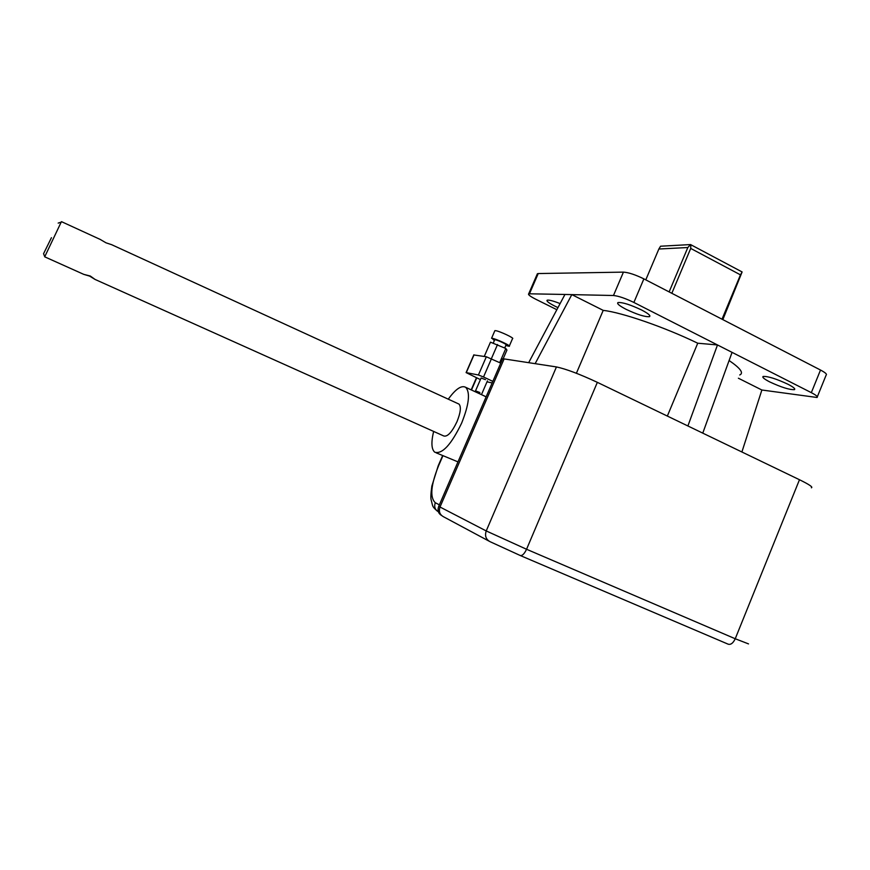 <?xml version="1.0" encoding="UTF-8"?>
<svg xmlns="http://www.w3.org/2000/svg" width="870" height="870" viewBox="0 0 870 870"><rect width="100%" height="100%" fill="white"/><g stroke="black" fill="none" stroke-linecap="round" stroke-linejoin="round"><path stroke-width="1.3" d="M509.331 345.999L512.517 338.647C515.138 338.397 498.923 330.807 495.378 330.633L494.758 330.948M505.774 345.51L509.2 346.293C511.799 346.108 495.563 338.539 492.039 338.299L494.345 340.562M504.709 347.967L506.046 344.868C507.71 344.748 497.303 339.887 495.019 339.724L494.628 339.92M485.471 379.657L481.11 377.993L485.471 379.657M100.18 239.413L105.977 242.806L111.719 244.709M61.194 222.122L44.74 256.748M458.294 403.767L458.99 404.093C461.307 406.725 460.632 412.597 456.967 421.732C451.878 432.292 447.474 437.034 443.754 435.968L95.276 279.531M89.599 276.094L95.265 279.574L90.328 276.04L83.792 274.376L89.599 276.094M51.45 237.684L43.554 253.714L51.45 237.684M486.102 396.927L484.231 395.926M433.63 431.433C431.041 442.351 431.411 449.268 434.75 452.204C442.243 454.379 451.193 444.7 461.611 423.168C469.05 404.539 470.42 392.598 465.733 387.335C461.459 385.04 455.641 388.988 448.278 399.178M557.964 307.61L555.049 306.229C548.752 303.01 546.142 300.998 547.208 300.183C549.046 299.802 553.353 300.944 560.106 303.587M641.549 309.97C648.27 313.504 650.912 315.734 649.477 316.669C644.953 317.006 637.144 314.548 626.052 309.307C619.277 305.772 616.602 303.521 618.015 302.553C622.485 302.194 630.326 304.674 641.549 309.97M788.002 384.268C793.462 387.117 795.604 388.912 794.419 389.651C789.503 389.869 781.249 387.28 769.667 381.887C764.154 379.026 761.979 377.21 763.153 376.449C768.003 376.199 776.279 378.809 788.002 384.268M473.78 354.949L486.341 356.765L500.728 363.127M811.373 487.798C813.232 487.222 809.274 484.536 799.476 479.729L597.353 382.343C579.637 374.089 566 368.956 556.441 366.933L504.111 358.908L502.599 358.821L502.229 359.658M667.344 416.067L697.74 343.215C664.506 327.109 621.669 312.395 603.214 310.372L571.818 294.615L613.47 295.506L623.431 272.125C628.542 272.462 635.361 274.713 643.876 278.868L820.508 370.033C825.38 372.621 827.25 374.296 826.141 375.068L817.332 396.785M697.74 343.215L717.489 344.955L633.882 302.455C625.323 298.323 618.526 296.007 613.47 295.506M576.397 373.263L603.214 310.372M556.854 309.698L535.953 299.334C530.167 296.376 527.753 294.528 528.71 293.788L564.956 294.462L528.677 362.67M739.728 374.97C743.98 373.078 740.435 368.26 729.104 360.517M738.391 378.222L761.87 390.01L817.05 397.481C818.126 396.818 816.223 395.197 811.329 392.653L732.061 352.361L702.764 433.129M687.898 425.963L717.489 344.955L732.061 352.361M537.149 274.322L538.226 273.55L623.431 272.125M535.137 363.671L571.818 294.615L564.956 294.462M436.174 452.835L457.968 461.883M492.159 382.92L487.004 381.854M669.128 291.907L687.833 247.526L658.862 249.016L645.79 279.857M722.013 319.203L740.468 274.855L690.715 248.428L671.825 293.299M658.862 249.016L660.558 246.221L690.541 244.568L742.11 271.951L722.839 319.627M761.87 390.01L741.893 451.987M690.541 244.568L687.833 247.526M690.715 248.428L690.845 244.666M742.11 271.951L740.468 274.855M474.019 354.851L466.287 372.621L478.413 374.992L486.341 356.765M480.414 379.603L466.102 372.599L473.835 354.84M491.452 358.723L483.524 376.993L492.833 381.364M483.524 376.993L478.413 374.992M484.264 356.439L490.462 342.171L505.818 348.489L506.938 350.066L503.154 358.799M505.818 348.489L499.684 362.627M497.531 344.52L491.387 358.69M479.892 392.544L475.531 390.847L479.892 392.544M811.329 392.653L820.508 370.033M633.882 302.455L643.876 278.868M529.493 293.701L538.226 273.55M438.817 506.112L440.002 507.014L504.111 358.908M488.907 541.075L443.472 516.736C439.731 514.638 438.578 511.397 440.002 507.014L486.221 530.939L556.441 366.933M799.476 479.729L735.237 638.754L526.557 549.264C524.338 553.918 522.207 555.984 520.14 555.462L490.006 541.662C485.917 539.367 484.655 535.789 486.221 530.939L526.557 549.264L597.353 382.343M520.358 555.56L728.125 644.17C730.778 644.964 733.149 643.158 735.237 638.754L748.515 643.898M476.738 377.885L471.475 389.999M442.884 455.815L438.545 465.809C430.835 485.123 429.747 497.433 435.283 502.719L439.383 504.828M435.283 502.719C433.956 506.731 434.989 509.733 438.371 511.745M494.889 330.633L491.561 338.289M494.715 339.724L493.246 343.095M61.52 221.665L100.724 239.663M111.425 244.579L458.99 404.093M58.17 223.101L61.389 222.057M485.699 396.6L465.733 387.335M649.477 316.669L649.868 315.745M794.419 389.651L794.734 388.901M528.71 293.788L537.421 273.68M441.547 515.475C438.219 513.409 437.284 510.364 438.73 506.318L502.599 358.821M437.305 511.114C431.911 506.166 433.086 507.09 431.205 500.087C430.596 498.39 430.802 493.725 431.846 486.091L438.252 465.689L442.602 455.684M471.192 389.869L476.455 377.743M43.554 253.714L44.772 256.835M44.761 256.857L83.792 274.376M475.531 390.847L481.11 377.993M481.904 393.621L487.439 380.842"/></g></svg>

